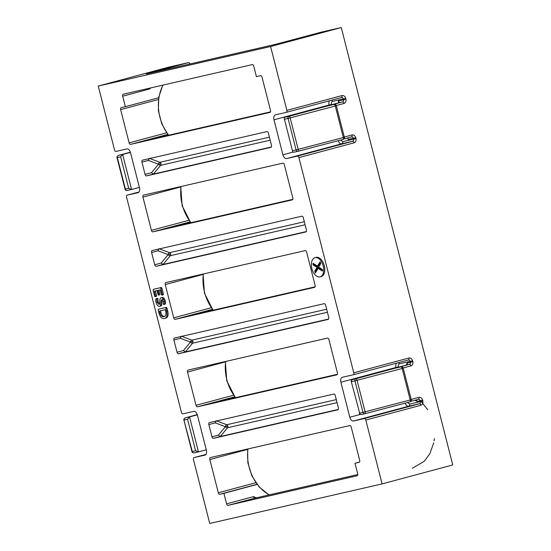 <?xml version="1.0" encoding="UTF-8"?>
<svg xmlns="http://www.w3.org/2000/svg" width="551" height="551" viewBox="0 0 551 551"><rect width="100%" height="100%" fill="white"/><g stroke="black" fill="none" stroke-linecap="round" stroke-linejoin="round"><path stroke-width="0.83" d="M421.109 401.445L427.762 409.806M434.353 438.541L434.071 440.862M433.74 442.784L429.89 453.673L424.249 461.311L412.286 468.295M211.97 436.826L218.403 435.097L225.407 426.681L227.852 426.061A1.805 1.46 77.1 0 0 226.757 424.738A1.805 0.93 -69.3 0 0 225.407 426.681A1.805 0.902 -140.2 0 0 227.529 427.769L220.255 436.509L213.444 438.341A1.805 1.061 75 0 1 211.97 436.826L208.843 424.58A1.805 1.061 75 0 1 209.408 422.596L333.796 394.055A1.805 1.061 75 0 1 335.27 395.57L338.39 407.816A1.805 1.061 75 0 1 337.832 409.799A1.805 1.061 75 0 1 337.804 409.806L213.444 438.341M181.3 336.186L180.335 338.273L190.467 342.102L192.912 341.482A1.805 1.46 77.1 0 0 191.817 340.16A1.805 0.93 -69.3 0 0 190.467 342.102A1.805 0.902 -140.2 0 0 192.588 343.19L185.315 351.931L178.503 353.763A1.805 1.061 75 0 1 177.029 352.247L173.902 340.001A1.805 1.061 75 0 1 174.467 338.018A1.805 1.061 75 0 1 174.488 338.018L324.14 303.677A1.805 1.061 75 0 1 325.613 305.192L328.74 317.438A1.805 1.061 75 0 1 328.176 319.422A1.805 1.061 75 0 1 328.155 319.422L178.503 353.763M159.439 248.873L169.522 252.682A1.805 0.93 -69.3 0 0 168.165 254.617A1.805 0.902 -140.2 0 0 170.293 255.712L163.02 264.452L156.209 266.285A1.805 1.061 75 0 1 154.728 264.769L151.608 252.523A1.805 1.061 75 0 1 152.172 250.54A1.805 1.061 75 0 1 152.193 250.533L301.838 216.199A1.805 1.061 75 0 1 303.319 217.714L306.439 229.96A1.805 1.061 75 0 1 305.874 231.943A1.805 1.061 75 0 1 305.853 231.943L156.209 266.285M145.071 174.391L151.504 172.663L158.509 164.239L160.954 163.626A1.805 1.46 77.1 0 0 159.866 162.297A1.805 0.93 -69.3 0 0 158.509 164.239A1.805 0.902 -140.2 0 0 160.637 165.328L153.364 174.075L146.552 175.9A1.805 1.061 75 0 1 145.071 174.391L141.951 162.146A1.805 1.061 75 0 1 142.516 160.162A1.805 1.061 75 0 1 142.537 160.155L266.898 131.62A1.805 1.061 75 0 1 268.378 133.135L271.498 145.381A1.805 1.061 75 0 1 270.934 147.365A1.805 1.061 75 0 1 270.913 147.365L146.552 175.9M323.223 265.968A9.932 5.82 75 0 1 320.124 276.857A9.932 5.82 75 0 1 311.873 268.571A9.932 5.82 75 0 1 314.972 257.675A9.932 5.82 75 0 1 323.223 265.968M314.972 257.675L316.033 257.393A9.932 5.82 75 0 1 324.284 265.678A9.932 5.82 75 0 1 321.185 276.574L320.124 276.857M306.631 252.138L315.103 285.377A1.805 1.061 75 0 1 314.538 287.36A1.805 1.061 75 0 1 314.518 287.367L175.19 319.332A1.805 1.061 75 0 1 173.717 317.824L165.238 284.578A1.805 1.061 75 0 1 165.803 282.601A1.805 1.061 75 0 1 165.823 282.594L305.151 250.622A1.805 1.061 75 0 1 306.631 252.138M284.33 164.659L292.808 197.899A1.805 1.061 75 0 1 292.244 199.882A1.805 1.061 75 0 1 292.223 199.889L152.896 231.854A1.805 1.061 75 0 1 151.415 230.346L142.943 197.1A1.805 1.061 75 0 1 143.508 195.123A1.805 1.061 75 0 1 143.529 195.116L282.856 163.144A1.805 1.061 75 0 1 284.33 164.659M228.073 505.357A1.805 1.061 75 0 1 226.592 503.841L223.913 493.345L219.787 494.295A1.805 1.061 75 0 1 218.313 492.78L209.835 459.541A1.805 1.061 75 0 1 210.399 457.557A1.805 1.061 75 0 1 210.42 457.55L349.747 425.586A1.805 1.061 75 0 1 351.228 427.094L359.7 460.34A1.805 1.061 75 0 1 359.135 462.317A1.805 1.061 75 0 1 359.114 462.323L354.989 463.274L357.661 473.77A1.805 1.061 75 0 1 357.096 475.747A1.805 1.061 75 0 1 357.076 475.754L228.073 505.357L254.92 498.152L357.751 474.556L254.961 498.138A1.805 1.46 77.1 0 0 254.92 498.152A1.805 1.061 -105 0 1 253.439 496.637L226.592 503.841M328.926 339.616L337.405 372.862A1.805 1.061 75 0 1 336.84 374.838A1.805 1.061 75 0 1 336.819 374.845L197.492 406.81A1.805 1.061 75 0 1 196.011 405.302L187.54 372.056A1.805 1.061 75 0 1 188.105 370.079A1.805 1.061 75 0 1 188.125 370.072L327.452 338.107A1.805 1.061 75 0 1 328.926 339.616M252.275 64.605A1.805 1.061 75 0 1 253.756 66.12L256.429 76.617L260.554 75.666A1.805 1.061 75 0 1 262.035 77.181L270.507 110.42A1.805 1.061 75 0 1 269.942 112.404A1.805 1.061 75 0 1 269.921 112.411L130.594 144.376A1.805 1.061 75 0 1 129.12 142.867L120.641 109.621A1.805 1.061 75 0 1 121.206 107.645A1.805 1.061 75 0 1 121.227 107.638L125.359 106.687L122.68 96.191A1.805 1.061 75 0 1 123.245 94.207A1.805 1.061 75 0 1 123.266 94.207L252.275 64.605M167.69 310.881L166.636 311.163C167.621 315.31 166.912 317.741 164.515 318.457C161.918 318.988 160.024 317.08 158.846 312.748L158.137 309.986L158.392 309.242L166.354 307.375L166.939 307.926L167.69 310.881C168.675 315.02 167.972 317.452 165.576 318.175L164.756 318.395M164.515 318.457L165.576 318.175M162.166 297.512L162.256 297.492C163.668 297.45 164.673 298.608 165.286 300.977C165.755 302.533 165.672 303.608 165.038 304.207L164.108 304.455M165.286 300.977L164.232 301.259C164.694 302.816 164.611 303.897 163.978 304.489L165.038 304.207M162.841 299.4C161.119 300.378 162.882 305.819 160.568 306.046L159.576 306.315M163.978 304.489L163.447 304.331L163.33 301.507L161.78 299.682C160.059 300.66 161.822 306.108 159.508 306.328L160.568 306.046M159.508 306.328C157.91 306.363 156.773 305.04 156.078 302.375C155.534 300.591 155.596 299.296 156.27 298.497L157.889 298.422L158.054 301.907L159.962 304.145M155.382 290.935L156.663 295.956L155.292 296.672L156.326 296.397M159.687 294.813L158.137 294.847L157.042 290.556L154.314 291.183L155.602 296.245L156.663 295.956L156.291 296.41M155.23 296.693L155.602 296.245L155.23 296.693L154.686 296.438L153.075 290.115L153.33 289.365L154.383 289.082L161.291 287.498L161.877 288.063L163.489 294.386L162.146 295.102M158.908 290.129L159.997 294.386L158.936 294.668L157.841 290.377L160.231 289.826L161.519 294.888L162.056 295.122L163.489 294.386L163.117 294.84M159.666 294.813L158.64 295.095M205 455.092L204.889 455.119A4.511 2.645 75 0 0 204.944 455.105A4.511 2.645 75 0 0 206.35 450.153L197.43 415.158A4.511 2.645 75 0 0 193.738 411.377L182.898 413.863A1.805 1.061 75 0 1 181.424 412.355L126.572 197.155A1.805 1.061 75 0 1 127.136 195.171A1.805 1.061 75 0 1 127.157 195.171L139.004 191.989L127.136 195.171L137.991 192.685A4.511 2.645 75 0 0 138.046 192.671A4.511 2.645 75 0 0 139.458 187.712L130.539 152.723A4.511 2.645 75 0 0 126.84 148.942L116.006 151.429A1.805 1.061 75 0 1 114.525 149.913L98.25 86.059L168.909 67.098L188.518 62.594A1.805 1.061 -105 0 1 189.957 63.971M204.889 455.119L194.048 457.605L205.895 454.423L194.028 457.612A1.805 1.061 75 0 1 194.048 457.605M364.335 418.533L353.501 421.019L408.615 406.232L419.449 403.745L364.335 418.533A1.805 1.061 75 0 1 365.816 420.041L382.091 483.902L209.738 523.45L193.463 459.589A1.805 1.061 75 0 1 194.028 457.612M353.501 421.019A4.511 2.645 75 0 1 349.809 417.238L340.89 382.242A4.511 2.645 75 0 1 342.295 377.29A4.511 2.645 75 0 1 342.35 377.277L353.191 374.79A1.805 1.061 75 0 0 353.212 374.79L408.298 360.003A1.805 1.061 75 0 0 408.325 359.996A1.805 1.46 -102.9 0 1 408.339 359.996A1.805 1.46 -102.9 0 1 410.158 361.373L399.323 363.86C398.421 364.239 398.125 365.23 398.442 366.842L398.531 367.18M297.444 156.098L286.61 158.585L341.716 143.79L352.557 141.304L297.444 156.098A1.805 1.061 75 0 1 298.924 157.607L353.776 372.807A1.805 1.061 75 0 1 353.212 374.79L408.339 359.996A1.805 1.061 75 0 0 408.883 358.019C410.64 357.771 411.879 358.687 412.603 360.76L412.83 361.635C413.195 363.784 412.547 365.203 410.894 365.892L403.16 367.965M286.61 158.585A4.511 2.645 75 0 1 282.911 154.797L273.992 119.808A4.511 2.645 75 0 1 275.404 114.856A4.511 2.645 75 0 1 275.459 114.842L286.293 112.356A1.805 1.061 75 0 0 286.313 112.349L341.427 97.561A1.805 1.061 75 0 1 341.406 97.568L341.448 97.555A1.805 1.46 -102.9 0 1 341.448 97.555A1.805 1.46 -102.9 0 1 343.266 98.939L332.425 101.425C331.53 101.804 331.234 102.796 331.55 104.401L331.626 104.704M98.25 86.059L270.603 46.511L286.878 110.372A1.805 1.061 75 0 1 286.313 112.349M225.407 426.681L215.276 422.851L216.247 420.764M218.403 435.097L220.255 436.509L338.273 409.434M190.77 315.344L315.069 286.83M190.949 315.31L212.466 309.49M168.468 227.866L292.767 199.352M168.654 227.825L190.171 222.012M213.065 402.822L337.364 374.308M213.251 402.788L234.76 396.975M146.173 140.388L270.472 111.874M146.352 140.347L167.869 134.534M190.467 342.102L183.462 350.519L185.315 351.931L328.616 319.05M151.608 252.523L158.041 250.795L159.005 248.708M158.041 250.795L168.165 254.617L161.161 263.041L163.02 264.452L306.322 231.572M158.509 164.239L148.384 160.417L149.349 158.33M151.504 172.663L153.364 174.075L271.381 146.993M158.392 309.242L166.354 307.375M166.939 307.926L165.879 308.209L166.636 311.163M165.3 307.658L165.879 308.209M162.256 297.492L161.195 297.774C162.607 297.733 163.619 298.89 164.232 301.259M158.054 301.907L156.994 302.189L158.902 304.428C160.616 303.443 158.86 297.981 161.195 297.774L162.208 297.506M157.889 298.422L156.828 298.704L156.994 302.189M156.27 298.497L156.828 298.704M158.605 295.102L158.936 294.668L158.605 295.102M162.056 295.122L162.428 294.668L160.816 288.345L161.877 288.063M161.291 287.498L160.231 287.78L160.816 288.345M153.33 289.365L160.231 287.78M270.603 46.511L341.262 27.55L321.646 32.048A1.805 1.061 -105 0 0 321.626 32.054A1.805 1.061 -105 0 0 321.605 32.061L280.645 43.054A1.805 1.061 -105 0 0 280.624 43.061L275.824 44.266A1.805 1.46 -102.9 0 1 275.865 44.259M321.646 32.048L275.782 44.28L146.773 73.875L188.518 62.594M344.306 137.02L352.027 134.947C353.783 134.706 355.023 135.615 355.746 137.688L355.967 138.563C356.332 140.712 355.684 142.13 354.031 142.819L298.924 157.607M411.198 399.454L418.918 397.381C420.675 397.14 421.914 398.056 422.638 400.122L422.858 400.997C423.223 403.153 422.583 404.572 420.93 405.254L365.816 420.041M382.091 483.902L452.75 464.941L341.262 27.55M286.878 110.372L341.992 95.578C343.748 95.337 344.988 96.253 345.711 98.319L345.932 99.194C346.297 101.35 345.656 102.768 343.996 103.457L336.268 105.53M164.102 316.508L163.978 316.543C162.111 317.094 160.72 315.833 159.811 312.761L159.377 311.06L165.293 309.703L165.727 311.384C166.381 314.407 165.796 316.129 163.978 316.543L164.184 316.481M315.489 272.773L314.807 271.002L317.107 267.373L313.305 265.107L313.078 263.309L317.521 266.092L320.055 261.883L320.737 263.647L318.588 267.132L322.17 269.281L322.604 270.224L322.39 271.037L318.134 268.399L315.296 272.986M158.647 97.754L125.359 106.687M257.062 484.453L223.913 493.345M359.514 462.055L354.989 463.274M159.811 312.761L160.871 312.479L160.444 310.812M165.038 316.253C163.172 316.804 161.78 315.551 160.871 312.479M317.521 266.092L318.581 265.809L320.62 262.421M312.851 264.094L313.884 263.812M313.305 265.107L314.366 264.824L313.912 263.805M317.107 267.373L318.168 267.083L314.366 264.824M314.807 271.002L315.868 270.713L318.168 267.083M314.89 272.098L315.95 271.815L315.868 270.713M318.134 268.399L319.194 268.11L322.61 270.231M338.762 102.693L338.328 100.998L338.927 101.956L338.39 102.885L284.695 117.301L284.164 118.231L292.712 151.773L284.164 118.231M347.839 137.902L348.136 139.486L347.743 137.922M340.69 140.057L342.688 141.662L353.522 139.176A1.805 1.46 -102.9 0 1 352.557 141.304A1.805 1.061 -105 0 1 354.031 142.819M407.582 402.492L409.579 404.103L420.413 401.617A1.805 1.46 -102.9 0 1 419.449 403.745A1.805 1.061 -105 0 1 420.93 405.254M422.638 400.122L417.1 401.452L414.972 400.274M405.935 365.189L407.285 362.957L410.385 362.248A1.805 1.46 -102.9 0 1 409.414 364.376L397.402 367.6A1.805 1.061 75 0 1 397.781 367.62M206.267 449.816L198.477 451.903L189.558 416.914L197.341 414.827M139.369 187.374L131.579 189.468L122.659 154.473L130.442 152.386M297.974 151.291L343.059 139.431A1.805 0.716 -104.7 0 0 343.073 139.431A1.805 0.716 -104.7 0 0 343.314 137.536L344.361 137.24L336.337 105.744L335.29 106.04A1.805 0.716 -104.7 0 0 334.14 104.442A1.805 1.46 -102.9 0 1 334.181 104.428C335.401 104.359 336.117 104.8 336.337 105.744M397.402 367.6L355.918 378.744A1.805 0.716 75.3 0 1 357.069 380.342L365.099 411.831A1.805 0.716 75.3 0 1 364.852 413.732L409.951 401.872A1.805 0.716 -104.7 0 0 409.965 401.865A1.805 0.716 -104.7 0 0 410.213 399.971L411.26 399.675L403.229 368.178L402.182 368.474A1.805 0.716 -104.7 0 0 401.032 366.876A1.805 1.46 -102.9 0 1 401.073 366.87C402.292 366.801 403.008 367.235 403.229 368.178M184.888 418.057A1.805 1.35 74.6 0 1 185.191 417.913A1.805 1.35 74.6 0 1 185.226 417.906L189.558 416.914L187.56 419.277L195.584 450.773L198.477 451.903L194.104 452.908A1.805 1.46 77.1 0 0 194.145 452.894L198.388 451.923M117.997 155.616A1.805 1.35 74.6 0 1 118.3 155.478A1.805 1.35 74.6 0 1 118.334 155.472L130.367 152.152L118.3 155.478C117.06 156.353 116.64 157.083 117.026 157.662L117.363 157.6A1.805 1.46 -102.9 0 1 118.334 155.472L122.659 154.473L120.662 156.842L128.693 188.332L131.579 189.468L127.212 190.474A1.805 1.46 -102.9 0 1 125.394 189.089L117.363 157.6L120.662 156.842M343.996 103.457A1.805 1.061 -105 0 0 342.522 101.942L289.027 116.302A1.805 0.716 75.3 0 1 290.177 117.907L298.201 149.397A1.805 0.716 75.3 0 1 297.96 151.291A1.805 0.716 75.3 0 1 297.946 151.298L343.073 139.431C344.244 138.9 344.678 138.17 344.361 137.24M364.852 413.732A1.805 0.716 75.3 0 1 364.838 413.732A1.805 1.46 77.1 0 1 364.796 413.746L409.965 401.865C411.136 401.335 411.569 400.605 411.26 399.675M297.857 151.318L293.573 152.296L292.712 151.773M203.36 273.985A40.629 32.915 77.1 0 0 213.34 310.172M181.059 186.507A40.629 32.915 77.1 0 0 191.045 222.687M247.957 448.941A40.629 32.915 77.1 0 0 269.205 494.874M304.345 221.743L169.522 252.682A1.805 1.46 -102.9 0 1 170.61 254.004A1.805 1.46 -102.9 0 1 170.293 255.712L305.116 224.774M168.165 254.617L170.61 254.004M284.695 117.301L289.027 116.302A1.805 1.46 77.1 0 0 288.056 118.431L335.29 106.04L343.314 137.536L296.087 149.927A1.805 1.46 77.1 0 0 297.905 151.305A1.805 1.46 77.1 0 0 297.946 151.298L293.573 152.296M352.53 379.529A1.805 1.061 75 0 1 352.599 379.501L355.918 378.744A1.805 1.46 77.1 0 0 354.954 380.872L402.182 368.474L410.213 399.971L362.978 412.362A1.805 1.46 77.1 0 0 364.796 413.746L361.497 414.497A1.805 1.46 -102.9 0 1 359.679 413.119L351.318 381.691L359.679 413.119L362.978 412.362L354.954 380.872L351.655 381.629A1.805 1.46 -102.9 0 1 352.619 379.494A1.805 1.061 75 0 1 352.619 379.494L409.414 364.376A1.805 1.061 -105 0 1 410.894 365.892M215.276 422.851L208.843 424.58M211.205 307.761L173.717 317.824M165.238 284.578L203.002 274.446M175.19 319.332L212.362 309.359M142.943 197.1L180.7 186.968M188.903 220.283L151.415 230.346M152.896 231.854L190.067 221.881M209.835 459.541L247.592 449.402M255.802 482.717L218.313 492.78M233.5 395.239L196.011 405.302M187.54 372.056L225.297 361.924M197.492 406.81L234.664 396.837M166.609 132.805L129.12 142.867M120.641 109.621L158.406 99.49M130.594 144.376L167.766 134.403M180.335 338.273L173.902 340.001M183.462 350.519L177.029 352.247M161.161 263.041L154.728 264.769M148.384 160.417L141.951 162.146M353.776 372.807L408.883 358.019M286.341 112.342L341.406 97.568A1.805 1.061 75 0 0 341.992 95.578M273.992 119.808L329.105 105.021L329.188 105.358M292.884 152.124L282.911 154.797M340.89 382.242L395.997 367.455L396.093 367.834M360.382 414.4L349.809 417.238M216.681 420.93L226.757 424.738L336.296 399.599M337.074 402.629L227.529 427.769A1.805 1.46 77.1 0 0 227.852 426.061M256.959 484.315L219.787 494.295M149.438 88.201A1.805 1.061 -105 0 0 149.535 88.986L122.68 96.191M181.74 336.351L191.817 340.16L326.647 309.221M327.418 312.252L192.588 343.19A1.805 1.46 77.1 0 0 192.912 341.482M149.782 158.495L159.866 162.297L269.405 137.165M270.176 140.195L160.637 165.328A1.805 1.46 77.1 0 0 160.954 163.626M147.537 73.593A1.805 1.061 75 0 1 147.909 73.614M275.782 44.28A1.805 1.46 -102.9 0 1 275.824 44.266L146.366 73.972M355.746 137.688L353.301 138.301A1.805 1.46 -102.9 0 0 351.483 136.923L351.483 136.923A1.805 1.46 -102.9 0 1 351.483 136.923L343.893 138.962L351.442 136.93A1.805 1.061 -105 0 0 351.462 136.93A1.805 1.061 -105 0 0 352.027 134.947M330.51 105.165A1.805 1.061 75 0 1 330.882 105.186M345.932 99.194L343.487 99.814A1.805 1.46 -102.9 0 1 342.522 101.942L338.39 102.885M345.711 98.319L343.266 98.939L343.487 99.814L338.328 100.998M422.858 400.997L420.413 401.617L420.193 400.742A1.805 1.46 -102.9 0 0 418.374 399.358A1.805 1.46 -102.9 0 0 418.361 399.365A1.805 1.061 75 0 1 418.333 399.372L418.374 399.358M418.918 397.381A1.805 1.061 75 0 1 418.354 399.365L410.784 401.397L418.354 399.365M412.83 361.635L410.385 362.248L410.158 361.373L412.603 360.76M355.967 138.563L353.522 139.176L353.301 138.301L348.136 139.486M332.425 101.425A1.805 1.46 77.1 0 0 331.564 100.206M329.56 100.743A4.511 2.645 -105 0 0 329.105 105.021L331.55 104.401M338.231 140.705A4.511 2.645 -105 0 0 341.716 143.79A1.805 1.46 77.1 0 0 342.688 141.662M399.323 363.86A1.805 1.46 77.1 0 0 398.456 362.648M396.451 363.185A4.511 2.645 -105 0 0 395.997 367.455L398.442 366.842M405.13 403.139A4.511 2.645 -105 0 0 408.615 406.232A1.805 1.46 77.1 0 0 409.579 404.103M149.535 88.986L151.05 87.829M256.401 497.808L253.439 496.637M417.1 401.452A1.805 1.46 77.1 0 0 415.764 400.06M406.273 365.099A1.805 1.061 -105 0 1 406.294 365.093A1.805 1.061 -105 0 1 406.321 365.086A1.805 1.46 77.1 0 0 407.285 362.957M187.56 419.277L184.261 420.034A1.805 1.46 77.1 0 1 185.226 417.906L197.265 414.586L185.191 417.913C184.013 418.574 183.586 419.304 183.924 420.103L192.285 451.524L195.584 450.773M191.948 451.593L192.285 451.524A1.805 1.46 77.1 0 0 194.104 452.908C192.802 452.915 192.079 452.481 191.948 451.593L183.924 420.103M131.496 189.489L127.253 190.46A1.805 1.46 -102.9 0 1 127.212 190.474C125.904 190.481 125.187 190.047 125.056 189.158L128.693 188.332M284.757 119.188L288.056 118.431L296.087 149.927L292.788 150.685M359.342 413.188C359.466 414.063 360.182 414.504 361.497 414.497A1.805 1.46 -102.9 0 0 361.539 414.49L364.755 413.753M163.034 85.081A40.629 32.915 77.1 0 0 159.928 117.239A40.629 32.915 77.1 0 0 168.751 135.209M225.655 361.463A40.629 32.915 77.1 0 0 226.826 379.673A40.629 32.915 77.1 0 0 235.642 397.65M213.051 310.234L204.449 293.222L203.05 274.054M190.749 222.756L182.147 205.743L180.749 186.575M268.998 494.922L259.156 486.974L251.828 475.782L247.847 462.626L247.647 449.01M163.165 294.826L162.104 295.116M334.181 104.428L329.34 105.537M401.073 366.87L396.238 367.978M351.318 381.691C350.973 380.899 351.4 380.169 352.599 379.501L406.473 365.037M125.056 189.158L117.026 157.662M162.793 85.136L158.736 97.251L158.371 110.634L161.732 123.796L168.454 135.277M225.345 361.532L226.743 380.707L235.346 397.712"/></g></svg>
